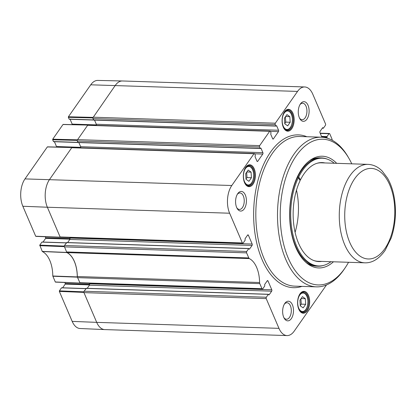 <?xml version="1.0" encoding="UTF-8"?>
<svg xmlns="http://www.w3.org/2000/svg" width="416" height="416" viewBox="0 0 416 416"><rect width="100%" height="100%" fill="white"/><g stroke="black" fill="none" stroke-linecap="round" stroke-linejoin="round"><path stroke-width="0.62" d="M72.186 321.386A19.443 10.733 91.9 0 0 80.08 328.515L104.702 329.586A19.703 10.873 -88.1 0 1 96.704 322.358L72.186 321.386L59.348 291.424L83.86 292.396L83.855 291.944A0.983 0.546 -88.1 0 1 84.068 291.236L86.351 288.382M326.477 284.96L294.211 331.136A19.703 10.873 -88.1 0 1 287.03 335.577A19.703 10.873 -88.1 0 1 278.97 328.354L96.704 322.358L83.86 292.396M267.155 280.92L267.998 280.951A0.983 0.546 -88.1 0 0 267.592 280.587A0.983 0.546 -88.1 0 0 267.233 280.81L264.664 284.487L264.742 285.979L262.74 288.844A0.983 0.546 -88.1 0 1 262.382 289.068L80.116 283.072A0.983 0.546 -88.1 0 1 80.049 283.062L77.282 276.916A26.598 14.68 91.9 0 0 66.851 252.574L64.246 246.199A0.983 0.546 -88.1 0 1 64.459 245.492L66.747 242.632M64.256 246.09L39.78 245.123L42.307 251.54A26.858 14.82 -88.1 0 1 52.796 276.011L55.292 281.965L80.049 283.062A0.983 0.546 -88.1 0 1 79.711 282.714L261.976 288.704L259.802 283.639A1.971 1.087 -88.1 0 1 259.589 282.516L77.324 276.526A26.598 14.68 91.9 0 0 67.07 252.6A1.971 1.087 -88.1 0 1 66.524 251.945L248.789 257.936L246.615 252.871A0.983 0.546 -88.1 0 1 246.724 251.482L64.459 245.492M247.546 235.175L248.388 235.201A0.983 0.546 -88.1 0 0 247.988 234.842A0.983 0.546 -88.1 0 0 247.624 235.066L245.055 238.742L245.133 240.23L243.131 243.095A0.983 0.546 -88.1 0 1 242.772 243.318A0.983 0.546 -88.1 0 1 242.367 242.96L229.627 213.221L47.362 207.23A19.703 10.873 -88.1 0 1 49.53 179.514L71.869 147.55L47.325 146.936L47.627 146.994L47.325 146.936L24.986 178.906A19.443 10.733 91.9 0 0 22.844 206.258L35.688 236.22L60.2 237.193L47.362 207.23L22.844 206.258M93.834 120.042L92.96 118.586A0.983 0.546 -88.1 0 1 92.862 117.822L115.274 85.415A19.703 10.873 -88.1 0 1 122.398 80.974L97.76 80.423A19.443 10.733 91.9 0 0 90.73 84.807L68.396 116.776L68.354 117.328L92.856 117.941M93.532 119.917L69.118 119.111L68.354 117.328M78.161 142.475L77.288 141.019A0.983 0.546 -88.1 0 1 77.189 140.254L87.792 125.081L62.998 124.504L52.723 139.209L52.676 139.766L77.178 140.374M96.413 124.894L72.166 124.098L70.101 119.283M72.166 124.098L72.129 124.639M63.3 124.561L62.998 124.504L63.3 124.561M69.118 119.111L69.42 119.168M80.74 147.326L56.493 146.531L54.428 141.721M56.493 146.531L56.456 147.072M77.86 142.35L53.44 141.549L52.676 139.766M53.44 141.549L53.747 141.601M70.023 238.607L45.666 237.806L45.209 236.735M45.666 237.806L45.625 238.363L69.945 239.158M242.772 243.318L60.507 237.328A0.983 0.546 -88.1 0 1 60.44 237.318L60.2 237.193L60.44 237.318A0.983 0.546 -88.1 0 1 60.107 236.964L242.367 242.96M43.046 242.05L45.625 238.363M39.78 245.123L41.891 242.107L66.269 242.908M42.172 242.112L41.891 242.107M89.632 284.352L65.276 283.551L64.813 282.485M65.276 283.551L65.229 284.107L89.549 284.908M62.65 287.799L65.229 284.107M61.776 287.862L85.873 288.652M83.86 291.84L59.389 290.867L61.495 287.851M59.389 290.867L59.348 291.424M77.288 141.019L259.553 147.009A0.983 0.546 -88.1 0 1 259.662 145.626L269.677 131.295L87.412 125.299A0.983 0.546 -88.1 0 1 87.771 125.076A0.983 0.546 -88.1 0 1 87.792 125.081M77.189 140.254A0.983 0.546 -88.1 0 1 77.397 139.636L259.662 145.626M92.862 117.822A0.983 0.546 -88.1 0 1 93.07 117.198L275.335 123.193L297.539 91.411A19.703 10.873 -88.1 0 1 304.725 86.965A19.703 10.873 -88.1 0 1 312.785 94.193L325.525 123.932A0.983 0.546 -88.1 0 1 325.421 125.315L323.414 128.185L322.26 128.237M229.627 213.221A19.703 10.873 -88.1 0 1 231.795 185.51L253.999 153.728L71.739 147.732A0.983 0.546 -88.1 0 1 72.098 147.514A0.983 0.546 -88.1 0 1 72.119 147.514M246.615 252.871L64.355 246.875A0.983 0.546 -88.1 0 1 64.246 246.199M259.802 283.639L77.542 277.644A1.971 1.087 -88.1 0 1 77.324 276.526M278.97 328.354L266.224 298.615L83.959 292.625A0.983 0.546 -88.1 0 1 83.855 291.944M87.23 288.314L89.414 285.189A0.983 0.546 91.9 0 0 89.523 283.8L89.341 283.374M67.621 242.57L69.805 239.439A0.983 0.546 91.9 0 0 69.914 238.056L69.732 237.63M96.335 125.362A0.983 0.546 91.9 0 0 96.304 124.254L94.536 120.13M80.662 147.794A0.983 0.546 91.9 0 0 80.631 146.692L78.863 142.563M306.004 262.449A54.179 29.905 91.9 0 0 316.264 266.152L317.907 266.209A54.179 29.905 -88.1 0 1 291.99 234.692A54.179 29.905 -88.1 0 1 297.404 177.575L297.034 177.559M297.388 176.805L297.773 176.821A54.179 29.905 -88.1 0 1 321.464 157.903L319.826 157.851A54.179 29.905 91.9 0 0 309.343 160.872M321.464 157.903A54.179 29.905 -88.1 0 1 326.737 158.938L327.527 159.224A53.914 29.76 -88.1 0 1 334.225 163.254M330.985 261.711A53.914 29.76 -88.1 0 1 324.038 265.288L323.232 265.522A54.179 29.905 -88.1 0 1 317.907 266.209M297.773 176.821L298.704 177.018A53.914 29.76 -88.1 0 1 327.527 159.224M324.038 265.288A53.914 29.76 -88.1 0 1 294.065 238.883A53.914 29.76 -88.1 0 1 298.334 177.767L297.404 177.575M298.704 177.018L300.498 179.847A49.52 27.331 -88.1 0 1 317.262 163.218A49.52 27.331 -88.1 0 1 324.943 162.947M321.703 261.404A49.52 27.331 -88.1 0 1 314.059 260.629A49.52 27.331 -88.1 0 1 300.128 180.601L298.334 177.767M316.862 163.337A49.254 27.186 -88.1 0 1 321.303 162.828L368.103 164.367C374.733 164.736 379.382 168.142 382.216 171.101L387.483 178.09C390.744 183.732 393.026 190.377 394.332 198.016C396.536 211.931 395.481 225.28 391.17 238.066L385.112 250.39C379.007 258.934 372.258 263.078 364.863 262.824A49.254 27.186 -88.1 0 1 340.418 229.715A49.254 27.186 -88.1 0 1 350.142 175.474A49.254 27.186 -88.1 0 1 368.103 164.367M364.863 262.824L318.068 261.284A49.254 27.186 -88.1 0 1 313.669 260.484M300.498 179.847L299.738 179.988M267.998 280.951L271.788 289.796A0.983 0.546 -88.1 0 1 271.679 291.179L269.11 294.856L268.336 294.362L266.334 297.232L84.068 291.236M248.388 235.201L252.179 244.046A0.983 0.546 -88.1 0 1 252.07 245.435L249.501 249.111L248.726 248.617L246.724 251.482M266.224 298.615A0.983 0.546 -88.1 0 1 266.334 297.232M262.382 289.068A0.983 0.546 -88.1 0 1 261.976 288.704M321.885 137.228L319.966 132.751A0.983 0.546 -88.1 0 1 320.076 131.368L322.644 127.691L323.274 128.274M320.247 133.416L329.014 133.702L327.012 136.568L327.044 138.117M67.07 252.6L249.33 258.591A1.971 1.087 -88.1 0 1 248.789 257.936M249.33 258.591A26.598 14.68 -88.1 0 1 259.589 282.516M329.014 133.702A0.983 0.546 -88.1 0 1 329.373 133.479A0.983 0.546 -88.1 0 1 329.774 133.843L331.947 138.908A1.971 1.087 -88.1 0 1 332.166 140.031A26.598 14.68 -88.1 0 0 332.171 140.228M92.96 118.586L275.226 124.576L275.974 126.095L276.64 125.752L278.569 130.25A0.983 0.546 -88.1 0 1 278.46 131.633L273.411 138.861A0.983 0.546 -88.1 0 1 273.052 139.084A0.983 0.546 -88.1 0 1 272.646 138.726L270.722 134.222L271.024 132.803L270.436 131.43A0.983 0.546 -88.1 0 0 270.036 131.071L87.771 125.076M259.553 147.009L260.302 148.528L260.967 148.184L262.896 152.682A0.983 0.546 -88.1 0 1 262.787 154.066L257.738 161.299A0.983 0.546 -88.1 0 1 257.379 161.517A0.983 0.546 -88.1 0 1 256.974 161.158L255.05 156.66L255.351 155.241L254.764 153.868A0.983 0.546 -88.1 0 0 254.358 153.504L72.098 147.514M253.999 153.728A0.983 0.546 -88.1 0 1 254.358 153.504M269.677 131.295A0.983 0.546 -88.1 0 1 270.036 131.071M275.226 124.576A0.983 0.546 -88.1 0 1 275.335 123.193M237.266 194.402A8.252 4.555 -88.1 0 1 239.959 192.956A8.252 4.555 -88.1 0 1 244.052 198.5A8.252 4.555 -88.1 0 1 242.424 207.589A8.252 4.555 -88.1 0 1 239.413 209.451A8.252 4.555 -88.1 0 1 236.824 207.828M244.26 208.853A9.828 5.424 91.9 0 0 245.31 194.953A9.828 5.424 91.9 0 0 237.656 193.768A9.828 5.424 91.9 0 0 237.172 208.489A9.828 5.424 91.9 0 0 244.26 208.853M299.957 104.666A8.252 4.555 -88.1 0 1 302.65 103.22A8.252 4.555 -88.1 0 1 306.748 108.763A8.252 4.555 -88.1 0 1 305.12 117.853A8.252 4.555 -88.1 0 1 302.11 119.709A8.252 4.555 -88.1 0 1 299.515 118.092M306.956 119.116A9.828 5.424 91.9 0 0 308.006 105.217A9.828 5.424 91.9 0 0 300.347 104.026A9.828 5.424 91.9 0 0 299.863 118.752A9.828 5.424 91.9 0 0 306.956 119.116M284.32 304.195A8.252 4.555 -88.1 0 1 287.014 302.749A8.252 4.555 -88.1 0 1 291.112 308.292A8.252 4.555 -88.1 0 1 289.479 317.382A8.252 4.555 -88.1 0 1 286.473 319.244A8.252 4.555 -88.1 0 1 283.878 317.621M291.32 318.646A9.828 5.424 91.9 0 0 292.37 304.746A9.828 5.424 91.9 0 0 284.71 303.56A9.828 5.424 91.9 0 0 284.227 318.282A9.828 5.424 91.9 0 0 291.32 318.646M299.754 294.19A10.343 5.71 -88.1 0 1 303.472 291.933A10.343 5.71 -88.1 0 1 308.604 298.886A10.343 5.71 -88.1 0 1 306.566 310.279A10.343 5.71 -88.1 0 1 302.791 312.608A10.343 5.71 -88.1 0 1 299.234 310.118M307.252 310.752A10.936 6.037 91.9 0 0 308.422 295.287A10.936 6.037 91.9 0 0 299.9 293.966A10.936 6.037 91.9 0 0 299.364 310.346A10.936 6.037 91.9 0 0 307.252 310.752M245.508 167.622A10.343 5.71 -88.1 0 1 249.226 165.365A10.343 5.71 -88.1 0 1 254.358 172.318A10.343 5.71 -88.1 0 1 252.32 183.711A10.343 5.71 -88.1 0 1 248.544 186.046A10.343 5.71 -88.1 0 1 244.988 183.55M253.006 184.184A10.936 6.037 91.9 0 0 254.176 168.719A10.936 6.037 91.9 0 0 245.653 167.398A10.936 6.037 91.9 0 0 245.118 183.784A10.936 6.037 91.9 0 0 253.006 184.184M291.756 128.721A10.936 6.037 91.9 0 0 292.926 113.256A10.936 6.037 91.9 0 0 284.404 111.935A10.936 6.037 91.9 0 0 283.868 128.32A10.936 6.037 91.9 0 0 291.756 128.721M348.92 158.345L348.046 156.837A74.87 41.324 91.9 0 0 321.324 137.202A74.87 41.324 91.9 0 0 277.566 210.673A74.87 41.324 91.9 0 0 316.404 286.858A74.87 41.324 91.9 0 0 343.699 269.974A74.87 41.324 91.9 0 0 344.354 269.017L345.327 267.571A72.899 40.232 -88.1 0 1 344.687 268.502A72.899 40.232 -88.1 0 1 289.484 260.853A72.899 40.232 -88.1 0 1 293.348 160.347A72.899 40.232 -88.1 0 1 348.92 158.345A72.899 40.232 -88.1 0 1 351.77 163.831M348.535 262.288A72.899 40.232 -88.1 0 1 345.327 267.571M336.69 163.332A55.884 30.846 91.9 0 0 310.424 160.077A55.884 30.846 91.9 0 0 301.969 168.828A55.884 30.846 91.9 0 0 307.029 263.312A55.884 30.846 91.9 0 0 333.455 261.789M284.762 123.531L285.756 122.112L285.418 116.787M289.832 116.652L290.186 122.257L287.68 125.85L284.783 123.812L284.424 118.206L286.936 114.613L289.832 116.652L285.605 116.516M290.186 122.257L285.756 122.112M246.012 178.994L247.005 177.575L246.667 172.25M251.082 172.115L251.436 177.72L248.929 181.314L246.033 179.275L245.674 173.664L248.186 170.076L251.082 172.115L246.86 171.974M251.436 177.72L247.005 177.575M300.258 305.562L301.252 304.143L300.914 298.813M305.328 298.683L305.687 304.288L303.176 307.882L300.279 305.838L299.926 300.232L302.432 296.644L305.328 298.683L301.106 298.542M305.687 304.288L301.252 304.143M296.488 190.174A49.254 27.186 -88.1 0 1 295.1 232.367M284.258 112.159A10.343 5.71 -88.1 0 1 287.976 109.902A10.343 5.71 -88.1 0 1 293.108 116.86A10.343 5.71 -88.1 0 1 291.065 128.248A10.343 5.71 -88.1 0 1 287.295 130.582A10.343 5.71 -88.1 0 1 283.733 128.086M287.03 335.577L104.764 329.586A19.703 10.873 -88.1 0 1 104.702 329.586M66.742 252.444L42.193 251.404M39.738 245.674L64.256 246.646M231.795 185.51L24.986 178.906M297.539 91.411L90.73 84.807M122.398 80.974A19.703 10.873 -88.1 0 1 122.46 80.974L304.725 86.965M52.837 276.234L77.324 277.144M77.267 139.818L52.723 139.209M92.94 117.385L68.396 116.776M42.307 251.54L66.851 252.574M77.282 276.916L52.796 276.011M268.336 294.362L86.07 288.371M271.679 291.179L89.414 285.189M271.788 289.796L89.523 283.8M248.726 248.617L66.466 242.622M252.07 245.435L69.805 239.439M252.179 244.046L69.914 238.056M278.569 130.25L96.304 124.254M275.813 125.949L93.548 119.959M260.14 148.382L77.875 142.392M262.896 152.682L80.631 146.692M268.83 294.845L269.11 294.856M249.22 249.101L249.501 249.111M322.613 127.733L322.946 127.748M322.353 128.102L323.112 128.128M321.526 136.391L327.012 136.568M321.766 136.952L326.966 137.124M323.575 137.389L327.132 137.504M326.804 138.05L327.085 138.06M272.709 138.84L273.411 138.861M270.405 131.368L278.46 131.633M276.307 125.736L276.64 125.752M257.036 161.273L257.738 161.299M260.634 148.174L260.967 148.184M254.732 153.806L262.787 154.066M306.857 136.729A76.445 42.193 91.9 0 0 253.708 209.888A76.445 42.193 91.9 0 0 301.933 286.38M316.404 286.858L294.731 286.146A74.87 41.324 -88.1 0 1 255.892 209.96A74.87 41.324 -88.1 0 1 299.65 136.49L321.324 137.202M289.089 111.207A9.656 5.33 91.9 0 0 287.295 110.573A9.656 5.33 91.9 0 0 284.378 111.992M283.847 128.258A9.656 5.33 91.9 0 0 286.66 129.87L285.267 129.823M289.333 111.587A9.261 5.112 -88.1 0 1 290.363 127.421A9.261 5.112 -88.1 0 1 282.225 121.69A9.261 5.112 -88.1 0 1 289.333 111.587M250.338 166.67A9.656 5.33 91.9 0 0 248.544 166.036A9.656 5.33 91.9 0 0 245.632 167.456M245.097 183.721A9.656 5.33 91.9 0 0 247.91 185.333L246.522 185.286M250.583 167.05A9.261 5.112 -88.1 0 1 251.618 182.884A9.261 5.112 -88.1 0 1 243.474 177.154A9.261 5.112 -88.1 0 1 250.583 167.05M304.585 293.238A9.656 5.33 91.9 0 0 302.791 292.604A9.656 5.33 91.9 0 0 299.879 294.024M299.343 310.289A9.656 5.33 91.9 0 0 302.156 311.901L300.768 311.854M304.829 293.618A9.261 5.112 -88.1 0 1 305.864 309.447A9.261 5.112 -88.1 0 1 297.721 303.722A9.261 5.112 -88.1 0 1 304.829 293.618M354.734 178.63A45.313 25.012 -88.1 0 1 394.628 206.414A45.313 25.012 -88.1 0 1 359.939 256.064A45.313 25.012 -88.1 0 1 354.734 178.63M87.682 125.024L63.138 124.415M93.616 120.058L69.28 119.257M77.943 142.49L53.602 141.69M72.01 147.456L47.466 146.848M35.849 236.366L60.362 237.338M66.331 242.814L42.032 242.018M85.94 288.564L61.641 287.763M55.453 282.11L79.971 283.083M86.216 288.283L268.481 294.273M66.607 242.533L248.872 248.529M93.709 120.099L275.974 126.095M78.036 142.537L260.302 148.528M320.148 133.177L329.373 133.479M286.66 129.87C292.588 130.671 294.736 114.514 289.229 111.254L285.901 110.526M247.91 185.333C253.838 186.134 255.986 169.972 250.479 166.717L247.156 165.989M302.156 311.901C308.084 312.702 310.232 296.54 304.725 293.285L301.402 292.557"/></g></svg>
